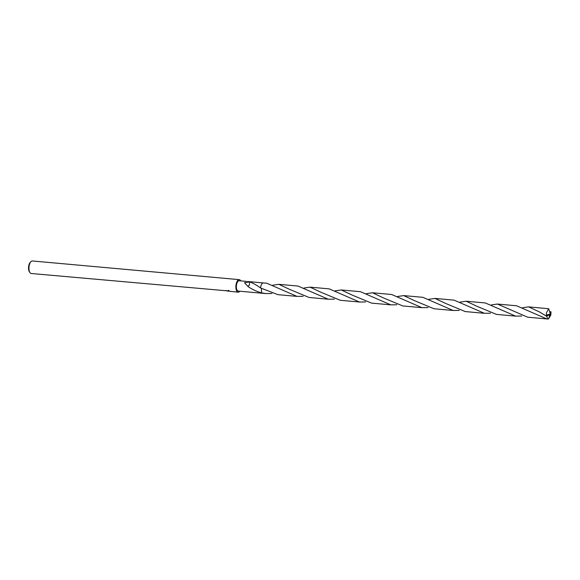 <?xml version="1.0" encoding="UTF-8"?>
<svg xmlns="http://www.w3.org/2000/svg" width="580" height="580" viewBox="0 0 580 580"><rect width="100%" height="100%" fill="white"/><g stroke="black" fill="none" stroke-linecap="round" stroke-linejoin="round"><path stroke-width="0.87" d="M228.23 291.153L228.593 290.522M240.736 280.887A6.286 2.784 95.2 0 0 239.815 279.828A6.286 2.784 95.2 0 0 239.264 279.647L32.342 260.971A6.286 2.784 95.2 0 0 30.892 261.667A6.286 2.784 95.2 0 0 29 266.988A6.286 2.784 95.2 0 0 29.913 272.556A6.286 2.784 95.2 0 0 30.66 273.318A6.286 2.784 95.2 0 0 31.211 273.499L226.432 290.783A6.286 2.784 -84.8 0 1 226.186 290.507M239.264 279.647A6.286 2.784 95.2 0 0 236.002 285.026A6.286 2.784 95.2 0 0 237.582 291.994A6.286 2.784 95.2 0 0 238.133 292.175A6.286 2.784 95.2 0 0 239.801 291.225M230.137 291.327L238.133 292.175M230.34 291.457L228.063 290.333M228.462 291.276L227.882 290.993M246.536 281.409L239.17 280.749A5.191 2.298 95.2 0 0 236.473 285.179A5.191 2.298 95.2 0 0 237.778 290.935A5.191 2.298 95.2 0 0 238.235 291.08L262.305 293.255M245.615 291.747L246.732 291.849M228.6 290.529L228.484 291.29L225.678 290.515M228.621 291L229.709 291.08M261.623 292.878A5.191 2.298 95.2 0 0 261.631 292.885L261.377 288.47L261.623 292.878C256.49 291.45 251.88 289.282 247.783 286.375A5.191 2.298 -84.8 0 1 247.798 286.288L249.161 285.49L249.828 281.931C252.996 283.083 256.57 285.092 260.55 287.948L277.871 294.662L297.062 296.394L266.778 283.236L263.313 282.924A5.191 2.298 95.2 0 0 260.703 286.839A5.191 2.298 95.2 0 0 260.55 287.948A5.191 2.298 95.2 0 1 261.921 283.729M247.798 286.288L244.506 282.699L249.879 281.902A5.191 2.298 95.2 0 0 249.828 281.931M247.783 286.375L249.161 285.483M262.638 283.083A5.191 2.298 95.2 0 0 260.55 287.948M261.631 292.885L261.631 292.885A5.191 2.298 95.2 0 0 262.385 293.262L265.843 293.574L261.631 292.885M30.892 261.667L30.182 262.428A5.343 2.371 95.2 0 0 28.572 266.945A5.343 2.371 95.2 0 0 29.348 271.687L29.913 272.556M549.753 312.098L550.906 311.627L549.767 312.134M550.812 311.837L550.355 314.041L551 312.678A5.191 2.298 95.2 0 0 550.906 311.627M551 312.678L550.775 315.136L548.448 319.029L546.875 318.942L516.577 305.783L497.393 304.05L527.684 317.209L546.875 318.942M491.245 304.95L497.393 304.05M445.904 303.558L465.233 311.569L484.416 313.301L454.133 300.15L434.942 298.417L445.904 303.558M490.491 313.222L484.416 313.301M428.794 299.309L434.942 298.417M383.46 297.924L402.774 305.935L421.964 307.668L391.688 294.51L372.498 292.777L383.46 297.924M428.047 307.589L421.964 307.668M366.342 293.676L372.498 292.777M321.008 292.284L340.322 300.295L359.513 302.028L329.237 288.876L310.046 287.144L321.008 292.284M365.596 301.948L359.513 302.028M303.891 288.035L310.046 287.144M303.144 296.315L297.062 296.394M522.464 307.77L528.619 306.871L539.596 312.018L546.433 316.158L550.094 314.723L548.448 319.029M546.338 315.107L546.483 312.635L548.709 308.741L550.355 314.041L546.338 315.107A5.191 2.298 95.2 0 0 546.433 316.158M548.709 308.741L528.619 306.871M477.137 306.378L496.458 314.389L515.649 316.122L485.351 302.963L466.161 301.23L477.137 306.378M521.725 316.042L515.649 316.122M460.012 302.129L466.161 301.23M414.685 300.744L434.014 308.756L453.197 310.488L422.9 297.33L403.709 295.597L414.685 300.744M459.273 310.409L453.197 310.488M397.561 296.496L403.709 295.597M352.227 295.104L371.562 303.115L390.753 304.848L360.448 291.689L341.257 289.957L352.227 295.104M396.822 304.768L390.753 304.848M335.117 290.863L341.257 289.957M271.918 293.494L265.843 293.574M289.775 289.464L309.111 297.482L328.302 299.215L297.997 286.056L278.806 284.323L289.775 289.464M334.37 299.135L328.302 299.215M272.665 285.222L278.806 284.323M546.672 316.071L547.708 319M549.847 314.86L550.355 314.041M263.233 282.917L247.58 281.503"/></g></svg>
